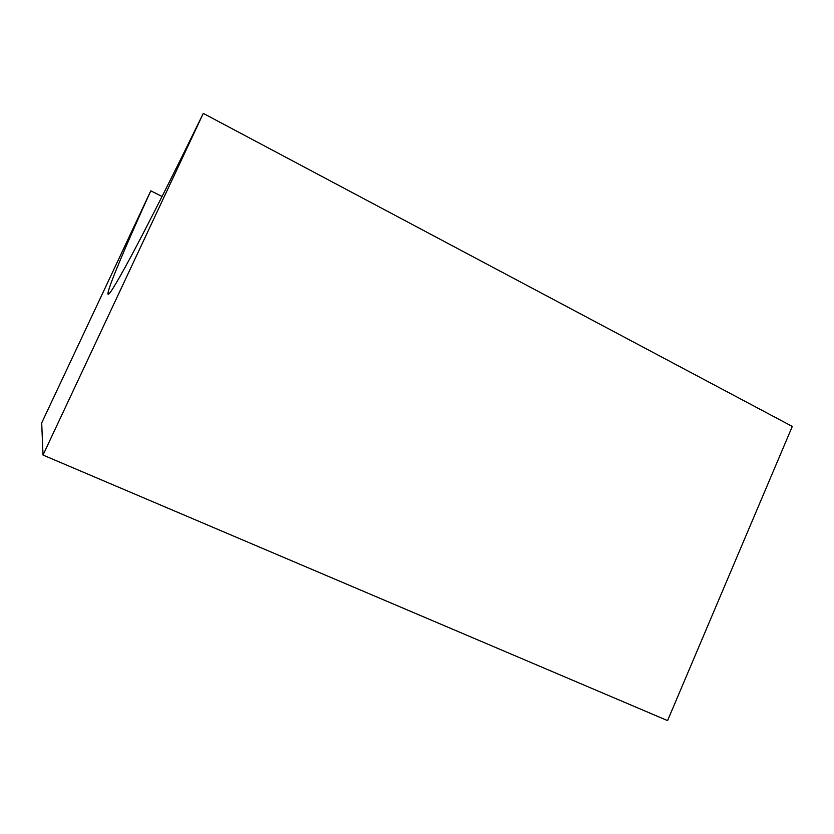 <?xml version="1.0" encoding="UTF-8"?>
<svg xmlns="http://www.w3.org/2000/svg" width="834" height="834" viewBox="0 0 834 834"><rect width="100%" height="100%" fill="white"/><g stroke="black" fill="none" stroke-linecap="round" stroke-linejoin="round"><path stroke-width="1.25" d="M150.808 190.819L41.7 422.901L43.014 455.062L667.575 720.597L792.3 426.435L203.287 113.403C172.357 176.568 148.202 224.367 130.834 256.799C114.748 286.583 107.138 298.635 108.013 292.963C109.16 284.967 126.737 243.747 150.808 190.819L162.057 196.49M43.014 455.062L203.287 113.403M108.013 292.963L109.254 293.547"/></g></svg>

